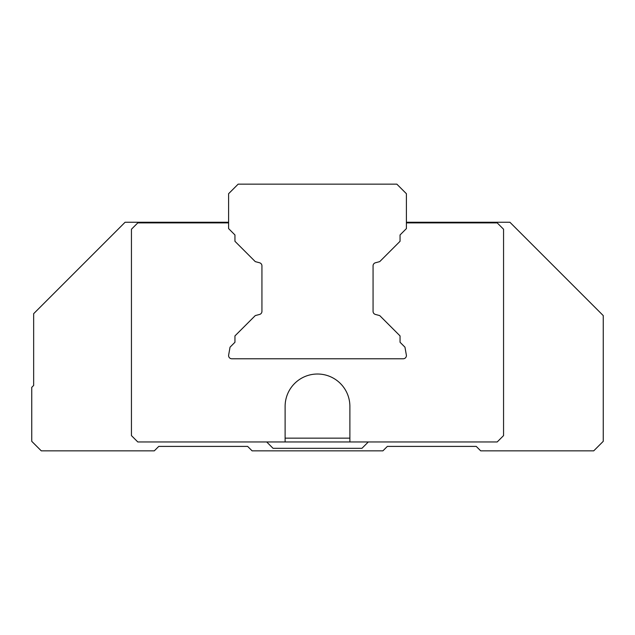 <?xml version="1.0" encoding="UTF-8"?>
<svg xmlns="http://www.w3.org/2000/svg" width="635" height="635" viewBox="0 0 635 635"><rect width="100%" height="100%" fill="white"/><g stroke="black" fill="none" stroke-linecap="round" stroke-linejoin="round"><path stroke-width="0.95" d="M497.205 222.885L503.555 229.235L503.555 435.61L497.205 441.96L349.885 441.96L349.885 406.4A32.385 32.385 0 0 0 317.5 374.015A32.385 32.385 0 0 1 349.885 406.4L349.885 441.96L137.795 441.96L131.445 435.61L131.445 229.235L137.795 222.885L228.6 222.885L137.795 222.885L131.445 229.235L131.445 435.61L137.795 441.96L497.205 441.96L503.555 435.61L503.555 229.235L497.205 222.885L406.4 222.885L497.205 222.885M285.115 406.4A32.385 32.385 0 0 1 317.5 374.015A32.385 32.385 0 0 0 285.115 406.4L285.115 441.96L285.115 406.4M593.725 450.85L603.25 441.325L593.725 450.85L480.695 450.85L476.25 446.405L387.35 446.405L382.905 450.85L252.095 450.85L247.65 446.405L158.75 446.405L154.305 450.85L41.275 450.85L31.75 441.325L31.75 387.35L33.655 385.445L33.655 313.69L125.095 222.25L228.6 222.25L125.095 222.25L33.655 313.69L33.655 385.445L31.75 387.35L31.75 441.325L41.275 450.85L154.305 450.85L158.75 446.405L247.65 446.405L158.75 446.405L247.65 446.405L252.095 450.85L382.905 450.85L387.35 446.405L476.25 446.405L387.35 446.405L476.25 446.405L480.695 450.85L593.725 450.85M285.115 438.15L349.885 438.15L285.115 438.15M373.062 311.325A3.175 3.175 0 0 0 375.412 314.436L379.73 315.595L400.05 335.915L400.05 342.265L404.963 347.178L406.352 355.052A3.175 3.175 0 0 1 403.225 358.775L231.775 358.775A3.175 3.175 0 0 1 228.648 355.052L230.037 347.178L234.95 342.265L234.95 335.915L255.27 315.595L259.588 314.436A3.175 3.175 0 0 0 261.938 311.372L261.938 265.843A3.175 3.175 0 0 0 259.588 262.779L255.27 261.62L234.95 241.3L234.95 234.95L228.6 228.6L228.6 193.707L238.157 184.15L396.843 184.15L406.4 193.707L406.4 228.6L400.05 234.95L400.05 241.3L379.73 261.62L375.412 262.779A3.175 3.175 0 0 0 373.062 265.843L373.062 311.325A3.175 3.175 0 0 0 375.412 314.436L379.73 315.595L400.05 335.915L400.05 342.265L404.963 347.178L406.352 355.052A3.175 3.175 0 0 1 403.225 358.775L231.775 358.775A3.175 3.175 0 0 1 228.648 355.052L230.037 347.178L234.95 342.265L234.95 335.915L255.27 315.595L259.588 314.436A3.175 3.175 0 0 0 261.938 311.372L261.938 265.843A3.175 3.175 0 0 0 259.588 262.779L255.27 261.62L234.95 241.3L234.95 234.95L228.6 228.6L228.6 193.707L238.157 184.15L396.843 184.15L406.4 193.707L406.4 228.6L400.05 234.95L400.05 241.3L379.73 261.62L375.412 262.779A3.175 3.175 0 0 0 373.062 265.843A3.175 3.175 0 0 1 375.412 262.779A3.175 3.175 0 0 0 373.062 265.843M603.25 315.595L603.25 441.325L603.25 315.595L509.905 222.25L603.25 315.595M406.4 222.25L509.905 222.25L406.4 222.25M361.95 448.31L368.3 441.96L361.95 448.31L273.05 448.31L361.95 448.31M266.7 441.96L273.05 448.31L266.7 441.96M261.938 265.843A3.175 3.175 0 0 0 259.588 262.779A3.175 3.175 0 0 1 261.938 265.843M404.963 347.178L406.352 355.052L404.963 347.178M259.588 314.436A3.175 3.175 0 0 0 261.938 311.372A3.175 3.175 0 0 1 259.588 314.436"/></g></svg>
